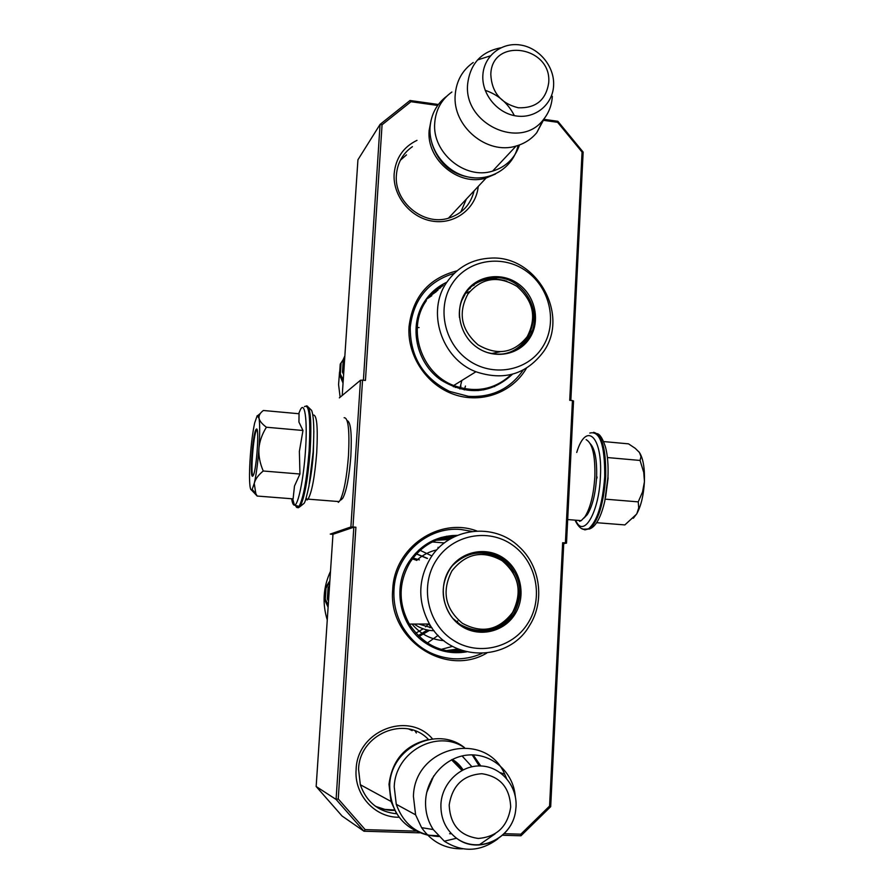 <?xml version="1.0" encoding="UTF-8"?>
<svg xmlns="http://www.w3.org/2000/svg" width="894" height="894" viewBox="0 0 894 894"><rect width="100%" height="100%" fill="white"/><g stroke="black" fill="none" stroke-linecap="round" stroke-linejoin="round"><path stroke-width="1.34" d="M437.11 288.013L443.2 285.409M452.744 535.472L456.286 535.841M474.099 190.835C470.669 204.659 462.198 213.755 448.687 218.136C423.588 226.327 393.74 201.809 396.411 174.889C397.428 162.999 402.624 153.69 412.011 146.951L412.425 146.672M412.179 730.61L408.871 729.079M396.791 813.786C378.799 812.009 366.652 802.365 360.349 784.876L358.561 769.332C359.422 733.996 405.552 714.854 428.517 739.55M457.057 270.815C428.707 278.157 412.693 296.83 409.016 326.835C407.116 355.879 426.661 385.113 454.107 394.477C481.531 404.01 512.508 392.522 526.421 368.25M476.915 531.002C439.267 516.676 394.209 547.251 392.723 589.515C387.728 639.311 445.402 677.697 486.738 653.089M478.212 186.444C476.156 208.302 455.292 224.595 433.042 221.231C410.782 218.192 392.567 196.01 394.165 173.715C395.707 158.149 403.317 147.018 416.995 140.347M399.137 817.25C374.877 817.798 353.968 794.677 356.125 769.488C357.052 730.621 408.58 710.618 432.551 738.936M504.16 833.689L520.844 834.18L549.575 806.064L562.65 542.714L565.399 542.915L572.439 400.579L569.724 400.311L582.061 152.069L557.61 122.31L543.742 120.355M437.669 105.458L410.972 101.704L382.062 124.791L365.445 380.431L362.551 380.151L352.974 526.991L355.901 527.214L338.245 798.923L365.177 829.632L415.621 831.107M570.841 400.423L583.156 152.092L582.061 152.069M583.156 152.092L557.845 121.293L544.088 119.36M557.61 122.31L557.845 121.293M438.373 104.486L410.011 100.497L410.972 101.704M382.062 124.791L380.073 124.4L363.4 380.241M410.011 100.497L380.073 124.4L357.935 159.78L342.223 395.472M362.551 380.151L360.483 380.252L339.351 397.864M360.483 380.252L350.895 526.968L330.244 534.098L332.97 534.411M352.974 526.991L350.895 526.968M353.823 527.192L336.088 799.437L316.163 786.508L332.97 534.299L353.823 527.192L355.901 527.214M365.177 829.632L363.981 831.23L336.088 799.437L338.245 798.923M502.54 835.242L520.956 835.778L520.844 834.18M316.163 786.508L342.033 815.987L363.981 831.23L419.554 832.839M449.626 833.711L451.459 833.767M549.575 806.064L550.693 806.667L563.768 542.926L562.65 542.714M520.956 835.778L550.693 806.667M565.399 542.915L566.517 543.127L563.745 543.586M566.517 543.127L573.535 400.97L572.439 400.579M375.636 806.399L384.867 809.394L394.567 809.986M427.511 789.447L432.148 778.506M460.768 212.09L466.377 199.06M523.191 370.06C510.094 388.935 491.856 397.696 468.478 396.333L449.514 391.382C423.197 378.084 410.111 356.728 410.234 327.293C413.52 299.289 428.204 281.297 454.286 273.307M481.9 653.447C472.848 657.492 463.371 659.269 453.459 658.766C431.411 656.878 414.447 646.194 402.568 626.739C396.143 615.228 393.282 602.869 393.997 589.66C395.483 554.66 427.678 526.186 460.857 529.483L472.099 531.416M433.735 775.925L426.751 792.408M394.79 810.389C387.851 810.657 381.291 809.204 375.134 806.03M395.953 812.367L391.002 801.426L389.002 784.317C392.198 760.023 405.217 745.127 428.036 739.651M438.876 836.527C417.934 835.409 403.73 824.67 396.266 804.298L394.232 786.899C395.17 751.698 437.155 728.722 464.422 747.652M480.782 765.968L473.149 754.894M495.108 833.834L478.972 845.031M462.734 848.831C445.469 849.166 431.757 842.114 421.599 827.654L415.598 814.825L413.43 796.409C414.347 746.222 485.788 729.772 504.73 774.215L506.563 778.439M497.913 838.829C480.313 851.881 462.455 852.675 444.318 841.198L433.244 829.554C427.634 820.804 425.097 811.093 425.622 800.421C426.896 777.054 445.983 756.805 467.975 755.028C489.957 753.039 510.731 769.6 514.732 792.084L513.983 791.481M515.335 796.576L514.732 792.084M406.491 154.897L400.389 160.216M495.477 174.017L486.135 177.995C458.879 186.79 426.293 159.814 429.142 130.446L431.098 120.12M475.049 177.906C453.336 176.196 438.965 164.697 431.925 143.42M519.481 144.94C514.966 158.238 505.993 166.966 492.583 171.123C464.936 180.018 431.858 152.595 434.741 122.791C435.836 109.627 441.558 99.368 451.906 92.015M544.412 118.354L536.735 132.725C531.293 139.229 524.42 143.666 516.117 146.024C487.074 155.277 452.23 126.233 455.214 94.831C456.353 80.963 462.354 70.179 473.228 62.491M490.381 55.864L477.541 59.943M552.336 96.328C551.799 105.157 548.849 112.89 543.485 119.505C520.789 150.449 463.394 124.143 467.64 84.092C470.121 63.809 481.162 51.707 500.752 47.807M597.036 476.904L596.98 478.145M608.121 477.854L605.596 497.254M576.015 521.046C583.804 538.434 599.136 511.983 600.41 476.58C602.768 435.814 585.983 421.219 576.731 452.465M604.791 501.098L607.954 477.083C608.445 465.215 607.629 455.214 605.506 447.078C602.757 438.675 599.975 434.193 597.125 433.635M638.64 451.515L639.545 452.688C643.155 458.521 644.775 468.009 644.429 481.14L644.395 482.011C643.591 495.276 641.076 505.836 636.841 513.692L633.31 518.263M596.656 522.699L624.872 524.912L636.562 514.173M636.841 513.692L638.718 507.948L638.238 501.869L642.529 491.968L644.395 482.011M605.216 499.154L638.238 501.869M644.429 481.14L643.747 472.445L640.07 460.444L640.987 456.622L639.545 452.688M607.417 457.549L640.07 460.444M639.299 452.342L635.243 448.33L628.527 443.849L603.64 441.569M257.204 415.665L254.678 422.929C252.79 431.646 251.326 442.854 250.286 456.521C249.337 470.121 249.247 480.089 250.041 486.425C250.521 489.655 251.236 490.65 252.164 489.431L254.388 482.928C256.287 474.39 257.796 463.103 258.891 449.045L258.958 448.117C259.886 434.227 259.93 424.326 259.07 418.414L257.204 415.665M258.288 415.744L260.69 412.972M254.254 483.453L255.818 493.611L257.17 496.047L293.109 498.863L294.484 486.045L299.948 474.021L299.378 451.392L302.965 430.483L298.942 422.08L299.054 413.754L263.372 410.491C260.176 412.86 258.724 415.375 259.014 418.057M298.663 413.721L299.658 411.452C304.485 398.433 307.782 418.962 305.446 451.124C303.602 479.162 298.06 505.747 294.439 505.166L294.428 505.166C293.243 505.166 292.316 503.031 291.656 498.751M256.209 429.299C259.595 424.494 256.723 469.585 253.248 475.418L252.801 476.066C249.359 479.754 252.667 433.109 256.086 429.433L256.209 429.299M259.07 418.414C259.696 421.119 262.143 424.069 266.412 427.231C262.121 434.115 259.64 441.077 258.958 448.117M302.965 430.483L266.412 427.231M258.891 449.045C258.545 456.108 259.998 463.427 263.249 471.004C258.455 474.926 255.494 478.905 254.388 482.928M299.948 474.021L263.249 471.004M257.17 496.047L251.438 489.957M253.136 475.642C250.231 476.223 253.337 434.551 256.5 430.237L257.047 429.746M347.129 420.638C350.739 421.733 351.979 433.556 350.85 456.108C349.263 476.558 346.615 490.515 342.927 497.969L341.284 499.768M344.123 417.733C348.258 417.554 349.71 430.159 348.492 455.549C346.771 477.53 343.955 492.493 340.033 500.472L338.29 502.383M313.85 431.064L313.358 452.889C312.531 464.589 311.201 474.859 309.391 483.699M313.034 415.062C316.845 414.146 318.063 426.74 316.711 452.833C314.755 476.96 311.872 492.393 308.061 499.143L307.201 499.947L305.703 499.4M584.028 518.039L587.347 514.542C592.454 506.25 595.538 493.79 596.6 477.15C597.103 460.086 595.002 448.956 590.319 443.759M579.513 521.325L581.234 520.632L584.944 516.777C590.409 507.904 593.705 494.538 594.845 476.67C595.326 455.415 592.431 443.078 586.151 439.669M469.283 292.137L465.64 293.266M489.532 278L496.293 277.956M516.933 286.371C533.573 301.01 536.981 317.795 527.147 336.759C513.726 353.275 497.388 355.98 478.122 344.872C461.192 330.076 457.784 313.146 467.897 294.048C481.598 277.699 497.936 275.14 516.933 286.371M500.025 351.755L491.387 353.599M483.766 389.885L484.202 388.745M442.977 284.18L445.301 283.521M447.045 281.945C457.75 266.982 472.278 259.036 490.638 258.12C536.333 254.991 570.003 314.565 543.63 351.521C526.532 374.34 503.97 381.09 475.921 371.759C441.323 358.785 426.002 310.978 447.045 281.945M452.677 282.951C468.523 259.171 503.288 254.086 526.834 271.519C550.615 288.606 557.856 323.974 542.278 347.542C527.069 371.345 492.315 377.447 468.132 359.991C443.737 342.871 436.484 306.486 452.677 282.951M465.629 292.282C454.141 309.078 459.304 334.937 476.658 347.151C493.834 359.611 518.643 355.354 529.561 338.368C540.736 321.561 535.562 296.216 518.542 284.024C501.668 271.575 476.871 275.318 465.629 292.282M483.453 351.074L487.062 352.459C504.283 357.008 518.039 352.325 528.343 338.424C544.859 315.347 525.37 277.855 496.695 277.632C483.565 277.386 473.183 282.56 465.562 293.176C460.79 300.44 458.767 308.553 459.46 317.526M465.428 293.366L469.752 291.545M466.646 292.193L466.053 292.461M464.288 389.907L465.461 386.04M425.801 299.713L431.813 295.69M417.274 327.517L419.062 327.562M460.946 386.085L460.008 388.957M459.751 388.89L461.84 380.475M455.716 386.297L455.292 387.504M453.37 386.778L453.727 385.504M340.133 397.215L338.569 384.599L339.552 372.016M343.072 359.88L344.861 355.89M343.05 383.09L339.519 374.798L340.234 364.137L344.771 357.354M344.726 358.002L340.234 364.137M344.592 359.98L343.184 361.321L344.648 359.187M339.519 374.798L340.346 374.038L341.061 363.355M343.62 374.497L342.469 372.094L343.877 370.809M340.346 374.038L343.251 380.051M342.469 372.094L343.184 361.321M478.145 390.611L478.335 389.493M494.93 385.526L494.594 386.655M500.964 557.733L508.116 563.835M502.093 560.694C519.112 575.133 522.577 592.431 512.497 612.58C498.751 630.359 482.034 633.924 462.321 623.263C445.022 608.658 441.547 591.202 451.917 570.897C465.953 553.274 482.682 549.866 502.093 560.694M427.354 643.009L438.116 635.366M452.52 646.384L440.966 649.457M431.925 555.967L419.04 549.821M457.974 648.999L445.693 650.72M412.045 624.068C420.482 634.148 431.109 639.679 443.927 640.663M429.455 630.382L419.107 636.45M418.291 635.645L427.287 629.991M429.824 627.689L430.807 626.672M415.911 633.108L423.164 628.817M425.555 626.839L428.371 624.023M438.015 547.329L438.697 547.91M452.386 651.123L454.029 649.882M437.926 539.641L436.954 539.216M439.703 537.931L440.966 538.456M441.223 538.557L442.809 539.283M430.673 557.822C449.425 527.337 494.103 522.174 519.101 546.748C540.457 566.047 545.15 601.371 529.427 625.744C508.429 662.521 450.375 662.175 429.489 624.023C417.498 601.584 417.889 579.513 430.673 557.822M436.35 560.125C452.599 534.679 488.169 527.818 512.24 544.859C536.545 561.544 543.921 597.963 527.974 623.163C512.385 648.597 476.815 656.542 452.085 639.489C427.12 622.816 419.744 585.313 436.35 560.125M449.593 569.232C437.814 587.213 443.078 613.854 460.823 625.755C478.391 637.925 503.78 632.36 514.966 614.212C526.41 596.231 521.146 570.137 503.747 558.236C486.504 546.066 461.114 551.084 449.593 569.232M449.548 569.69C440.932 584.587 441.066 599.494 449.939 614.39C464.243 637.567 500.338 637.02 513.737 613.854C523.325 595.94 521.571 579.256 508.496 563.79C492.482 546.323 462.008 549.184 449.548 569.69M473.988 630.963L475.195 630.717M466.489 555.208L467.607 555.196M469.115 554.682L467.886 554.626M430.439 541.82L444.385 542.926M433.232 540.434L449.324 539.507M415.431 553.386L427.511 558.404M427.176 558.459L415.319 553.498M436.82 549.877C429.209 551.587 422.471 555.096 416.604 560.415M411.843 557.655L419.409 559.901M416.906 560.359L411.195 558.526M327.26 619.967C322.142 603.294 323.215 587.079 330.501 571.322M328.109 607.328L324.488 599.203L325.226 588.174L329.875 580.72M329.763 582.419L326.031 588.062L325.226 588.174M329.417 587.581L328.064 587.771L329.562 585.514M324.488 599.203L325.293 599.114L326.031 588.062M328.5 601.349L327.327 598.913L328.679 598.779M325.293 599.114L328.243 605.216M327.327 598.913L328.064 587.771M445.324 539.272L443.513 538.322M443.145 538.143L441.547 537.372M451.537 650.273L450.073 651.245M474.68 630.236L472.501 630.616M451.537 759.811L461.963 770.416M451.872 759.643L463.014 769.868M462.086 755.955L471.931 766.739M440.921 804.131C440.518 818.457 445.737 829.822 456.543 838.237C477.944 855.01 512.329 838.751 515.603 810.869L516.039 806.679C517.268 785.636 500.886 766.627 480.86 765.968C460.846 764.996 442.005 782.831 440.921 804.131M449.201 804.98C450.084 824.67 459.795 835.823 478.312 838.449C496.975 836.873 507.758 826.402 510.686 807.036C509.792 787.58 500.182 776.484 481.855 773.712C463.204 775.053 452.319 785.468 449.201 804.98M553.609 85.422C554.66 66.581 539.16 47.695 520.308 44.991C501.478 42.007 483.833 56.099 482.861 75.208C481.609 94.295 497.477 113.493 516.475 115.996C535.461 118.79 552.771 104.442 553.609 85.545M490.806 74.392C491.689 92.272 500.841 103.402 518.285 107.772C535.852 108.353 545.988 100.061 548.692 82.874C552.168 46.063 491.689 36.766 490.806 74.392M416.347 732.979L415.028 730.879M581.804 528.566L584.967 529.885L588.353 528.957C597.192 521.604 602.645 504.138 604.724 476.536C604.925 445.022 599.952 430.528 589.805 433.065M583.458 529.147L589.291 529.024C598.142 521.683 603.606 504.216 605.685 476.625C606.132 449.168 602.12 434.395 593.627 432.316M306.541 405.831C310.553 406.491 311.749 421.633 310.14 451.246C307.793 480.112 304.407 498.573 299.993 506.63L298.35 507.747L296.931 506.373M304.463 406.669C309.223 403.473 310.766 418.303 309.089 451.157C306.743 480.022 303.368 498.483 298.965 506.552C297.702 508.228 296.629 508.004 295.724 505.859M442.139 286.371L435.914 288.941M436.216 291.712L427.008 298.06L437.892 290.204M440.653 287.712L430.573 293.858M426.416 300.563L425.969 301.233C406.569 328.869 421.197 373.401 453.694 385.515C475.574 393.304 494.762 389.65 511.245 374.552C494.784 389.706 475.597 393.36 453.694 385.515L475.921 371.759M512.474 374.228C491.052 393.863 467.294 395.841 441.178 380.151C415.933 363.042 408.178 325.315 424.818 301.155C430.372 292.807 437.647 286.527 446.642 282.314M516.531 349.61L526.074 340.435L530.935 330.735M504.931 280.571L495.242 278.805C486.358 278.481 478.458 280.995 471.518 286.371M474.233 285.097L471.82 286.125M468.657 289.198L470.278 288.248M523.973 342.413C517.648 349.543 509.681 353.51 500.07 354.315M514.363 350.18L512.955 351.409M516.855 349.398L518.598 347.453M461.751 300.552L465.07 294.349M464.992 555.889L465.796 555.923M449.302 536.802L446.765 536.188M455.716 536.098L451.28 535.584M451.448 538.266L436.741 539.328M453.973 536.925L440.776 537.596M433.981 540.088L452.275 537.808M455.683 536.109C436.708 537.015 421.655 545.485 410.547 561.533L410.089 562.248C398.389 582.609 398.143 603.215 409.34 624.079C422.75 644.485 441.245 653.581 464.824 651.38M466.634 651.849C451.939 654.307 438.25 651.38 425.566 643.077C399.786 626.415 391.896 587.615 408.927 561.857C420.75 544.424 436.898 535.595 457.382 535.372M513.178 572.328L506.976 563.991C497.712 554.917 486.761 551.196 474.122 552.827M480.536 552.928L477.184 552.47M471.004 553.576L473.876 553.498M502.316 624.079C488.403 633.22 474.267 633.41 459.918 624.66M432.148 628.124L428.438 624.023M456.409 651.972L462.991 650.832M480.447 631.767C493.432 631.354 503.769 625.778 511.446 615.05M480.1 631.142L477.251 631.51M453.079 565.008C467.897 551.14 483.967 549.329 501.31 559.566M472.557 629.812L470.914 630.169M414.827 624.47C420.649 628.549 427.064 630.639 434.082 630.728M456.588 622.079L457.728 621.006M418.75 624.046L431.97 627.89M448.587 651.268L460.276 649.904M461.17 650.229L449.347 651.391M483.542 631.622L486.794 630.639M360.304 784.708L391.002 801.426M452.196 759.475C456.041 761.364 459.672 764.817 463.081 769.835M396.266 804.298L415.598 814.825M500.294 772.695L504.73 774.215M433.244 829.554L421.599 827.654M515.603 810.869C512.329 838.516 478.413 854.552 456.543 838.237L444.318 841.198M448.43 218.203L486.135 177.995M492.583 171.123L516.117 146.024M543.485 119.505L536.735 132.725M575.434 521.001C581.938 533.64 587.045 528.13 588.353 528.957L589.291 529.024C590.252 528.544 598.779 527.292 604.825 500.998M257.964 415.408L260.098 413.643M308.642 407.474L311.637 410.435C313.861 416.403 314.364 430.204 313.146 451.839M313.146 451.895L308.955 486.079C306.653 496.695 305.033 502.45 304.094 503.333L299.993 506.63L294.428 505.166M257.338 430.874L256.086 429.433M292.684 498.83L294.439 505.166M252.164 489.431L255.773 493.522M342.927 497.969L340.033 500.472M306.117 498.103L307.525 499.724M339.251 501.601L308.061 499.143M587.347 514.542L584.944 516.777M567.679 519.559L581.234 520.632M446.709 96.239C436.663 103.95 431.109 114.309 430.048 127.317C428.483 149.991 446.106 172.687 468.601 177.079C491.074 181.728 513.525 167.189 518.095 145.42M485.163 90.305C498.293 94.73 508.027 103.179 514.352 115.639M451.939 759.609C455.929 761.9 459.382 765.443 462.287 770.248M464.522 747.652C436.753 725.168 390.622 747.73 389.683 785.267C390.276 811.853 402.915 828.47 427.623 835.108M428.002 835.175L438.172 835.789M472.211 754.871L479.229 765.946M427.075 297.97L437.959 290.148M496.695 277.632L495.242 278.805L504.384 280.414M530.634 331.529L526.052 340.446M468.691 289.164L470.311 288.214M527.672 298.317C543.15 322.276 523.929 356.471 495.723 354.214M516.766 349.465L526.018 340.491M506.742 281.141L495.734 279.084M465.059 555.867L465.863 555.9M434.372 539.92L452.386 537.752M508.496 563.79L506.976 563.991L512.754 571.635M471.16 553.531L474.055 553.464M507.021 564.416C520.911 580.843 522.118 598.086 510.653 616.122C496.192 631.823 479.407 634.651 460.298 624.593L453.303 618.782M428.483 624.023L431.914 627.8M429.489 624.023L409.34 624.079C422.761 644.608 441.301 653.726 464.981 651.424M501.825 624.895L510.843 615.865"/></g></svg>
